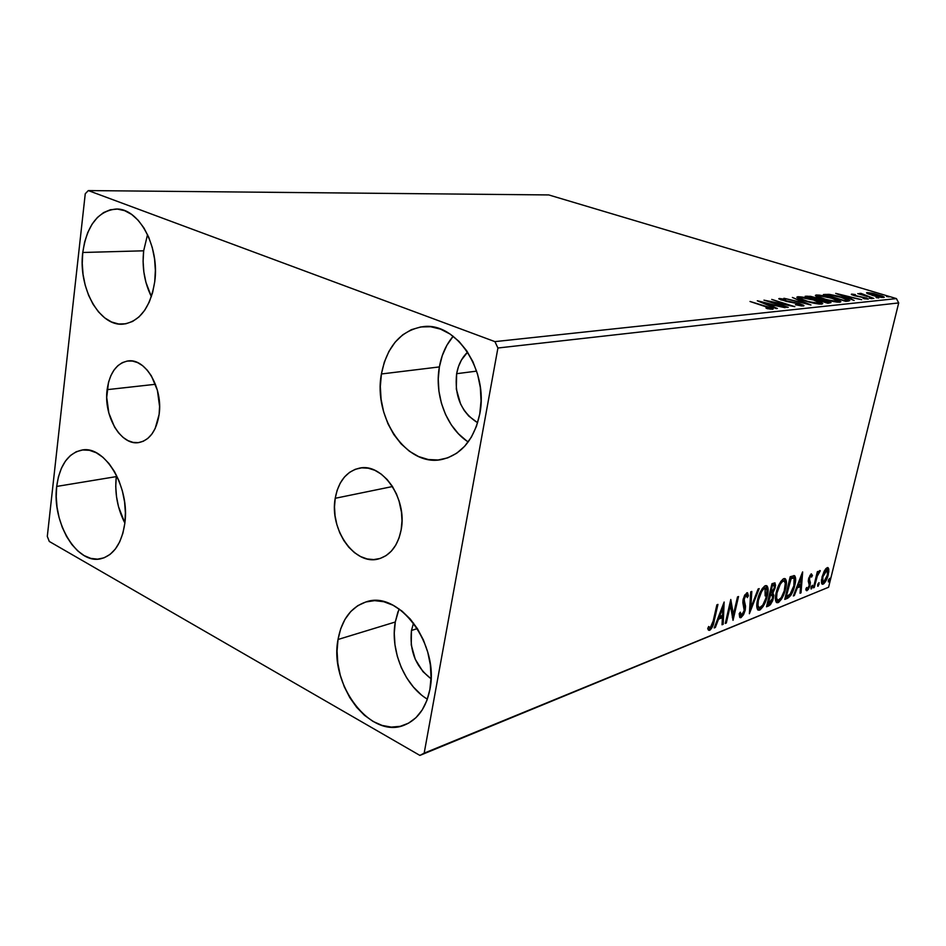 <?xml version="1.0" encoding="UTF-8"?>
<svg xmlns="http://www.w3.org/2000/svg" width="946" height="946" viewBox="0 0 946 946"><rect width="100%" height="100%" fill="white"/><g stroke="black" fill="none" stroke-linecap="round" stroke-linejoin="round"><path stroke-width="1.42" d="M335.215 498.294C338.396 481.431 346.413 471.392 359.255 468.187C382.255 462.393 407.478 498.696 401.175 529.713L399.07 537.919L395.747 545.144L391.36 551.116L386.074 555.609L380.115 558.471L373.717 559.583L367.131 558.944L360.615 556.579L354.407 552.606L348.731 547.166L343.8 540.497L339.78 532.846L336.835 524.474L335.05 515.724L334.506 506.89L335.215 498.294L337.154 490.265L340.253 483.099L344.427 477.068L349.5 472.397L355.306 469.287L361.632 467.856L368.231 468.199L374.841 470.304L381.226 474.112L387.115 479.48L392.283 486.209L396.492 494.037L399.602 502.657L401.447 511.727L401.991 520.868L401.175 529.713C397.97 545.594 390.497 555.314 378.743 558.861C354.987 566.11 329.232 529.5 335.215 498.294L392.484 486.54L335.215 498.294M107.123 389.657C109.712 372.606 116.76 363.016 128.278 360.923C145.578 358.215 163.102 388.167 159.117 414.419L155.168 428.514L151.857 434.096L147.824 438.412L143.236 441.285L138.282 442.633L133.126 442.409L128.006 440.635L123.075 437.407L118.546 432.83L114.572 427.107L108.849 413.083L106.721 397.415L108.494 382.361L110.8 375.775L113.958 370.146L117.836 365.712L122.318 362.637L127.225 361.053L132.369 361.029L137.572 362.59L142.609 365.676L147.28 370.193L151.419 375.952L157.403 390.308L159.578 406.461L159.117 414.419C156.433 430.844 149.681 440.221 138.849 442.562C121.088 446.015 103.374 416.004 107.123 389.657L155.451 384.289L107.123 389.657M116.464 475.235L116.275 476.618L56.689 486.433C59.633 465.337 68.053 453.217 81.935 450.06C104.923 445.046 130.205 487.45 124.801 523.481L122.874 533.284L119.669 541.916L115.329 549.058L110.055 554.415L104.048 557.821L97.556 559.157L90.828 558.388L84.123 555.586L77.702 550.868L71.778 544.423L66.587 536.512L62.306 527.43L59.078 517.509L57.032 507.127L56.228 496.638L56.689 486.433L58.427 476.879L61.372 468.329L65.428 461.104L70.453 455.499L76.259 451.727L82.657 449.965L89.385 450.296L96.208 452.732L102.83 457.214L109.003 463.564L114.478 471.557L119.019 480.887L122.436 491.163L124.588 501.995L125.392 512.909L124.801 523.481C121.715 543.489 113.78 555.231 100.997 558.719C77.194 565.022 51.723 522.488 56.689 486.433L116.275 476.618L115.743 486.481L116.5 496.603L118.487 506.63L124.86 523.067C117.434 508.487 114.572 493.008 116.275 476.618L116.453 475.235M453.169 336.256C446.134 344.569 441.534 354.785 439.382 366.918L381.415 373.977C386.997 346.153 400.891 330.379 423.075 326.654C456.197 321.794 488.822 370.797 479.752 413.993L476.477 426.232L471.38 437.123L464.687 446.24L456.693 453.24L447.718 457.864L438.128 459.981L428.302 459.531L418.617 456.575L409.429 451.266L401.057 443.816L393.808 434.521L387.943 423.737L383.65 411.853L381.084 399.295L380.327 386.524L381.415 373.977L384.313 362.129L388.936 351.392L395.132 342.18L402.689 334.849L411.333 329.693L420.769 326.938L430.619 326.737L440.529 329.125L450.095 334.056L458.928 341.34L466.674 350.741L472.988 361.869L477.6 374.273L480.332 387.47L481.053 400.891L479.752 413.993C474.135 439.535 461.553 454.683 442.007 459.437C407.087 467.525 372.925 417.907 381.415 373.977L439.382 366.918L438.246 378.944L438.932 391.183L441.415 403.209L445.59 414.585L451.325 424.896L458.42 433.765L466.638 440.871M399.07 608.893L395.286 622.007L338.029 639.484C341.743 619.464 351.143 606.918 366.256 601.857C398.715 589.997 439.606 644.664 429.898 689.468L426.894 700.466L422.188 709.985L415.992 717.647L408.566 723.158L400.229 726.339L391.289 727.096L382.125 725.428L373.067 721.443L364.47 715.306L356.63 707.277L349.831 697.663L344.309 686.831L340.253 675.172L337.805 663.111L337.06 651.073L338.029 639.484L340.702 628.783L344.983 619.346L350.741 611.542L357.765 605.677L365.818 601.975L374.616 600.639L383.804 601.727L393.051 605.239L401.991 611.081L410.245 619.027L417.482 628.783L423.406 639.981L427.746 652.149L430.335 664.802L431.057 677.407L429.898 689.468C426.173 707.691 417.73 719.539 404.557 725.026C370.678 739.831 328.948 684.407 338.029 639.484L395.286 622.007L394.269 633.146L394.955 644.711L397.308 656.288L401.27 667.462L406.674 677.821L413.355 686.985L421.065 694.624M147.541 234.596L143.674 250.808L82.763 252.487C86.831 225.562 97.899 211.076 115.944 209.042C138.755 207.73 159.839 246.528 154.73 281.754L152.637 292.491L149.22 302.164L144.608 310.418L139.003 316.91L132.629 321.427L125.759 323.804L118.64 323.993L111.557 321.995L104.781 317.927L98.55 311.944L93.086 304.305L88.581 295.27L85.199 285.207L83.059 274.458L82.243 263.414L82.763 252.487L84.62 242.058L87.753 232.515L92.058 224.214L97.391 217.497L103.54 212.602L110.315 209.752L117.434 209.09L124.636 210.662L131.648 214.423L138.163 220.264L143.934 227.962L148.723 237.221L152.306 247.675L154.553 258.885L155.369 270.402L154.73 281.754C150.449 307.426 139.961 321.545 123.276 324.123C99.59 326.808 78.08 287.962 82.763 252.487L143.674 250.808L143.094 261.344L143.851 271.987L145.932 282.334L151.384 296.642C144.478 282.618 141.912 267.34 143.674 250.808L147.541 234.596M411.475 630.45L413.532 623.059L411.475 630.45L417.363 628.593L411.475 630.45C409.322 650.895 415.838 667.001 431.021 678.755L422.957 671.636L415.259 659.279L411.238 644.853L411.475 630.45M456.634 373.694C458.29 364.742 461.944 357.553 467.608 352.137L461.459 359.988L458.514 366.492L456.634 373.694L476.63 371.128L456.634 373.694C454.257 395.996 461.258 412.338 477.635 422.732L468.755 416.074L464.226 410.481L460.572 403.954L456.327 389.102L456.634 373.694M88.309 190.584L548.751 194.935L896.406 298.593L494.912 341.624L88.309 190.584L85.258 193.741L47.3 536.406L49.287 541.455L419.894 755.416L828.59 587.241L424.175 753.146L497.915 348.01L898.7 302.921L828.59 587.241L898.7 302.921L896.406 298.593L548.751 194.935L88.309 190.584L85.258 193.741L47.3 536.406L49.287 541.455L419.894 755.416L424.175 753.146L497.915 348.01L494.912 341.624L88.309 190.584M867.517 293.603L875.346 296.204L883.469 297.541L884.25 297.15L882.251 296.039L873.714 293.497L866.678 292.704L872.342 295.377L884.274 297.245L872.058 293.154L867.175 292.586L866.56 292.87L867.517 293.603M873.808 298.439L861.049 293.402L859.583 293.426L860.978 294.23L857.762 293.615L873.808 298.439L861.049 293.402L859.583 293.426L860.978 294.23L857.762 293.615L873.808 298.439M851.447 294.111L854.652 295.743L865.188 297.955L865.779 298.581L862.989 298.179L863.994 298.688L868.156 299.125L866.642 298.061L855.184 295.554L853.316 294.797L855.421 294.632L852.192 294.123L851.353 294.537L853.99 295.542L864.337 297.671L866.098 298.463L862.989 298.179L863.994 298.688L868.345 298.983L854.794 295.436L853.316 294.774L855.421 294.632L851.447 294.111M848.479 301.076L849.804 300.556L848.006 299.397L837.541 296.027L829.571 294.419L823.398 294.549L845.748 301.36L849.804 300.58L842.082 297.304L828.85 294.348L823.398 294.549L845.748 301.36L848.479 301.076M827.821 303.228L830.895 302.495L826.709 300.698L810.604 296.346L805.188 296.264L827.821 303.228L830.978 302.649L826.709 300.698L815.357 297.529L805.188 296.264L827.821 303.228M810.97 304.99L792.381 297.47L805.495 303.252L783.927 298.274L810.97 304.99L792.381 297.47L805.495 303.252L783.927 298.274L810.97 304.99M788.219 307.355L770.907 301.916L794.853 306.67L771.735 299.421L787.912 304.919L763.966 300.154L787.19 307.462L770.907 301.916L794.853 306.67L771.735 299.421L787.912 304.919L763.966 300.154L788.219 307.355M765.539 306.398L770.269 308.124L765.953 308.018L767.23 308.656L772.575 309.247L773.142 308.822L771.782 308.053L750.012 301.478L770.434 308.325L765.953 308.018L767.23 308.656L773.213 308.952L750.012 301.478L765.539 306.398M757.297 300.793L776.252 308.609L777.399 308.491L771.262 305.96L775.093 305.57L785.121 307.687L757.474 300.769L776.252 308.609L777.399 308.491L771.262 305.96L775.093 305.57L785.121 307.687L757.297 300.793M803.414 306.019L803.994 305.724L803.331 305.144L798.767 303.453L782.247 299.906L781.502 299.22L785.688 299.433L779.303 298.475L780.568 299.764L798.247 303.701L801.262 305.215L795.42 304.742L801.912 305.984L803.994 305.735L799.878 303.784L783.193 300.237L781.633 299.208L785.688 299.433L778.783 298.723L786.292 301.396L798.85 303.879L800.955 305.286L795.42 304.742L803.414 306.019M804.975 300.911L818.479 303.973L822.677 303.524L816.516 300.556L803.26 297.186L796.863 297.304L804.975 300.911C811.443 302.933 817.037 303.997 821.755 304.104L822.724 303.631C821.944 302.578 819.224 301.336 814.53 299.917C808.097 297.907 802.504 296.843 797.785 296.725L796.828 297.21C797.584 298.25 800.292 299.48 804.975 300.911M823.493 299.078L836.749 302.07L840.793 301.632L832.681 298.12L819.449 295.128L816.008 295.022L815.618 295.814L823.493 299.078C829.879 301.053 835.353 302.093 839.93 302.212L840.84 301.762C840.06 300.733 837.34 299.515 832.681 298.12C826.307 296.145 820.832 295.105 816.256 294.986L815.357 295.436C816.102 296.441 818.81 297.659 823.493 299.078M835.708 293.378L854.155 300.485L849.165 298.085L852.417 297.765L861.676 299.705L835.708 293.378L854.155 300.485L849.165 298.085L852.417 297.765L861.676 299.705L835.708 293.378M869.528 298.25L872.224 298.664L869.528 298.25M876.079 297.576L878.751 297.978L876.079 297.576M886.556 296.488L889.193 296.89L886.556 296.488M824.203 571.207L821.471 579.957L821.542 583.103L822.441 584.261L823.871 583.682L826.165 580.418L828.779 571.845L828.743 568.924L827.809 567.565L826.047 568.463L824.203 571.207L821.979 577.214L822.18 584.179L823.115 584.155C825.456 582.358 827.159 579.212 828.247 574.73L828.814 569.397L828.069 567.659L827.171 567.659L824.203 571.207M813.394 587.833L814.27 587.49L817.474 575.369L820.087 570.556L817.616 573.773L818.195 571.396L817.32 571.739L813.394 587.833L814.27 587.49L817.06 576.516L820.3 570.828L819.768 570.533L817.616 573.773L818.195 571.396L817.32 571.739L813.394 587.833M811.313 573.82L808.795 577.982L808.262 581.128L809.256 585.267L807.979 588.282L807.115 588.696L806.654 587.49L805.779 589.192L806.56 590.706L808.251 589.547L809.965 585.645L810.367 582.547L809.362 579.047L810.462 576.149L811.195 575.83L811.597 577.06L812.448 575.464L811.313 573.82L808.594 578.739L809.173 585.669L807.458 588.708L806.654 587.49L805.779 589.192L807.08 590.647L810.072 585.231L809.492 578.313L810.876 575.795L811.597 577.06L812.448 575.464L811.313 573.82M787.557 598.286L790.903 595.282L794.226 587.49L795.669 579.579L794.38 575.641L790.194 576.729L784.766 599.409L787.557 598.286L785.026 598.298L787.557 598.286C790.927 596.169 793.327 591.9 794.758 585.479C796 580.82 795.964 577.58 794.652 575.759L790.194 576.729L784.766 599.409L787.557 598.286M766.508 606.788L770.363 604.778L772.752 600.509L773.852 595.401L772.906 593L775.59 585.515L774.857 582.866L771.971 583.717L766.508 606.788L769.003 605.783L773.473 598.097L772.906 593L775.235 587.655L775.058 582.949L771.971 583.717L766.508 606.788M749.386 613.718L759.165 588.625L758.089 589.027L750.793 608.042L751.81 591.439L750.71 591.853L749.386 613.718L759.165 588.625L758.089 589.027L750.793 608.042L751.81 591.439L750.71 591.853L749.386 613.718M726.315 623.036L730.407 605.239L733.032 620.328L738.542 596.524L737.513 596.914L733.398 614.699L730.785 599.492L725.263 623.461L726.315 623.036L725.452 622.657L726.315 623.036L730.407 605.239L733.032 620.328L738.542 596.524L737.513 596.914L733.398 614.699L730.785 599.492L725.263 623.461L726.315 623.036M713.189 620.99L711.085 627.103L709.938 627.884L708.684 626.489L707.714 628.582L708.424 630.036L709.725 630.308L712.705 626.276L717.943 604.411L716.879 604.813L713.189 620.99L710.28 627.837L708.684 626.489L707.714 628.582L708.672 630.261L709.725 630.308C712.137 628.191 713.627 625.022 714.206 620.812L717.943 604.411L716.879 604.813L713.189 620.99M724.139 602.034L714.195 627.943L715.353 627.47L718.534 619.181L722.389 617.643L722.035 624.774L723.182 624.313L724.139 602.034L714.195 627.943L715.353 627.47L718.534 619.181L722.389 617.643L722.035 624.774L723.182 624.313L724.139 602.034M740.978 617.655L743.544 614.675L745.223 610.182L745.554 606.256L744.064 599.551L745.933 595.401L746.784 595.306L747.293 597.588L748.416 595.826L747.245 592.716L744.597 595.33L742.988 600.166L744.431 608.373L743.781 612.015L741.463 615.278L740.482 614.368L740.316 612.168L739.204 613.694L739.701 617.253L740.978 617.655L739.642 617.147L740.978 617.655L745.223 610.182L744.218 598.747L746.24 595.235L747.293 597.588L748.416 595.826L747.565 592.811L746.82 592.799L743.178 599.232L742.858 602.649L744.23 610.548L741.463 615.278L740.316 612.168L739.204 613.694L740.056 617.643L740.978 617.655M757.545 599.977L756.753 605.83L757.722 609.827L760.194 609.815L763.209 606.351L766.071 600.249L767.738 593.958L768.034 588.471L766.887 585.787L764.699 586.035L762.157 588.755L757.545 599.977C756.327 604.932 756.504 608.313 758.065 610.111L759.603 610.123C763.245 607.273 765.811 602.578 767.312 596.027C768.554 591.025 768.4 587.608 766.839 585.763L765.279 585.728C761.625 588.589 759.047 593.343 757.545 599.977M776.205 592.622L775.401 598.38L776.299 602.33L778.676 602.33L781.597 598.948L786.055 586.78L786.374 581.388L785.286 578.739L783.193 578.952L780.722 581.613L776.205 592.622C774.999 597.529 775.141 600.864 776.654 602.626L778.109 602.626C781.621 599.859 784.128 595.259 785.618 588.814C786.871 583.871 786.729 580.489 785.215 578.692L783.761 578.668C780.225 581.447 777.707 586.106 776.205 592.622M802.527 572.011L793.339 595.945L794.321 595.542L797.265 587.88L800.564 586.567L800.032 593.237L801.014 592.846L802.669 571.952L793.339 595.945L794.321 595.542L797.265 587.88L800.564 586.567L800.032 593.237L801.014 592.846L802.527 572.011M810.994 587.407L811.006 588.897L811.644 588.649L812.448 585.314L810.994 587.407L811.278 588.944L812.401 585.278L810.994 587.407M817.675 584.711L817.687 586.201L818.314 585.941L819.118 582.641L817.675 584.711L817.959 586.248L819.059 582.594L817.675 584.711M828.377 580.406L828.377 581.873L828.98 581.624L829.784 578.361L828.377 580.406L828.637 581.92L829.737 578.313L828.377 580.406M397.982 611.695L395.286 622.007C390.012 650.115 404.592 685.625 427.367 699.165M453.051 336.398L446.902 345.243L442.29 355.554L439.382 366.918C434.155 395.298 446.725 428.361 468.211 441.936M713.319 620.41L714.206 620.812L713.319 620.41M710.481 627.718L708.471 629.74L709.725 630.308L708.247 629.811L710.481 627.718M722.862 605.369L722.744 607.77L722.862 605.369M722.354 615.42L722.247 617.572L722.354 615.42M722.082 623.816L723.182 624.313L722.082 623.816M721.148 617.076L722.389 617.643L721.148 617.076L717.86 618.388L721.148 617.076M717.707 618.802L718.534 619.181L717.707 618.802M714.514 627.092L715.353 627.47L714.514 627.092M722.886 607.84L722.508 615.349L719.551 616.52L718.724 616.142L719.551 616.52L722.886 607.84L722.058 607.462L722.886 607.84L722.508 615.349L719.551 616.52L722.886 607.84M730.229 601.893L732.157 614.143L733.398 614.699L732.157 614.143L730.229 601.893M733.008 614.522L732.334 617.442L733.008 614.522M729.543 604.861L730.407 605.239L729.543 604.861M739.216 613.682L739.843 614.77L739.216 613.682M746.761 592.823L747.186 595.294L748.416 595.826L746.985 595.602L746.832 592.988M746.607 595.2L745.01 594.691M743.402 598.38L744.218 598.747L743.402 598.38M744.36 606.587L742.882 601.029L744.124 601.573L742.882 601.029L743.58 602.886L744.821 603.43L743.58 602.886L744.325 607.521M744.372 609.803L745.223 610.182L744.372 609.803M741.061 616.035L740.399 616.709M749.764 607.58L750.793 608.042L749.764 607.58M750.344 607.84L749.634 609.709L750.344 607.84M765.988 585.562L766.899 590.138L766.319 586.082M766.508 595.673L767.312 596.027L766.508 595.673M757.841 609.744L761.128 607.119L758.385 609.579L759.603 610.123L757.663 609.756M757.675 607.178L756.765 605.204L757.959 607.32M762.511 588.246L763.54 587.572L765.87 588.128C767.206 589.547 767.372 592.302 766.343 596.394C765.148 601.703 763.079 605.487 760.135 607.758L758.952 607.758C757.675 606.315 757.545 603.583 758.526 599.575L757.722 599.22L758.526 599.575C759.733 594.254 761.814 590.422 764.758 588.105L763.54 587.584L762.511 588.246M763.765 587.501L764.38 587.49M765.125 595.874L765.089 588.01M765.598 588.022L766.934 590.363L765.905 598.097L762.783 605.144L759.295 607.876L757.959 605.57L758.337 600.403L761.66 591.487L763.8 588.731L765.598 588.022L763.54 587.584M774.313 583.221L774.407 584.037M774.431 587.312L775.235 587.655L774.431 587.312M771.853 592.551L772.941 593.024M772.042 592.716L772.61 595.542L772.326 593.083M772.669 597.754L773.473 598.097L772.669 597.754M769.985 603.158L767.785 605.251L769.003 605.783L766.78 605.665L769.985 603.158M772.042 594.987L770.777 594.443L772.243 595.069L772.515 598.475L768.034 604.045L770.056 595.483L769.264 595.152L771.995 594.963L770.789 594.443M772.137 584.817L773.355 585.338L772.137 584.817M772.374 585.716L774.159 585.302L774.277 588.069L770.612 593.118L769.819 592.787L770.612 593.118L772.374 585.716L771.581 585.385L774.277 585.397L774.277 588.069L772.515 591.983L770.612 593.118L772.374 585.716M770.541 595.294L772.492 595.318L772.409 598.924L770.612 602.602L768.034 604.045L767.241 603.702L768.034 604.045L770.541 595.294M770.777 594.443L769.358 594.762M784.388 578.514L785.239 582.819L784.707 579.035M784.849 588.483L785.618 588.814L784.849 588.483M776.37 602.259L779.516 599.764L776.903 602.105L778.109 602.626L776.264 602.271M776.228 599.74L775.413 597.978L776.512 599.882M781.124 581.057L784.269 581.021C785.57 582.393 785.712 585.113 784.695 589.181C783.501 594.384 781.479 598.097 778.629 600.308L777.517 600.308C776.288 598.901 776.169 596.205 777.163 592.243L776.382 591.912L777.163 592.243C778.357 587.005 780.379 583.256 783.241 580.998L781.124 581.057M782.236 580.418L782.839 580.406M784.045 580.927L785.298 583.244L784.246 590.848L781.195 597.766L777.825 600.426L776.571 598.144L776.973 593.059L780.225 584.297L782.307 581.601L784.045 580.927L782.023 580.489M793.8 575.582L794.451 579.413L793.8 575.582M794.001 585.16L794.758 585.479L794.001 585.16M787.439 597.198L789.52 595.046L786.895 597.517M792.322 577.533L789.957 577.971L791.163 578.479L793.659 578.089C794.806 579.425 794.865 582.003 793.848 585.834L789.839 594.762L785.487 596.394L786.244 596.725L791.163 578.479L789.886 577.994L792.192 577.498M790.56 578.716L793.659 578.089L792.452 577.592L794.096 578.491L793.848 585.834L790.714 593.674L786.244 596.725L790.56 578.716M801.144 575.594L801.014 577.285L801.144 575.594M800.434 584.545L800.292 586.461L800.434 584.545M800.091 592.456L801.014 592.846L800.091 592.456M799.37 586.071L800.564 586.567L799.37 586.071L796.721 587.111L799.37 586.071M796.544 587.572L797.265 587.88L796.544 587.572M793.611 595.235L794.321 595.542L793.611 595.235M801.286 577.403L800.73 584.427L797.49 585.125L798.211 585.432L801.286 577.403L800.564 577.095L801.286 577.403L800.73 584.427L798.211 585.432L801.286 577.403M811.029 573.974L812.448 575.464L811.266 574.967L810.876 575.688L811.029 573.974M809.882 575.369L810.876 575.795L809.882 575.369M808.783 578.006L809.492 578.313L808.783 578.006M808.463 579.33L809.35 579.697L808.463 579.33M808.487 580.253L809.823 581.021L808.641 580.525L809.208 582.346L810.391 582.854L809.208 582.346L809.137 583.481L808.641 580.513M809.315 584.912L810.072 585.231L809.315 584.912M807.269 588.743L805.98 590.103L807.269 588.743M806.016 590.198L807.08 590.647L806.016 590.198M811.361 586.354L812.46 586.816L811.361 586.354M816.895 573.477L817.616 573.773L816.895 573.477M819.685 570.568L820.3 570.828L819.685 570.568M819.141 572.567L818.361 572.235L819.141 572.567M816.232 576.173L817.06 576.516L816.232 576.173M814.873 581.79L815.582 582.086L814.873 581.79M813.548 587.182L814.27 587.49L813.548 587.182M818.03 583.682L819.118 584.131L818.03 583.682M827.289 567.612L828.814 569.397L827.644 568.913L827.691 570.225L827.289 567.612M827.537 574.435L828.247 574.73L827.537 574.435M827.159 569.575L825.456 569.161L827.537 569.882L827.632 574.021L825.338 580.324L821.944 583.67L823.115 584.155L821.767 583.729L823.635 582.18L822.949 582.204L822.843 576.883L822.145 576.587L822.843 576.883L827.277 569.622L827.395 575.073L823.588 582.204L822.37 580.738L822.713 577.415L824.392 572.555L826.686 569.622L825.503 569.137L826.366 569.397M828.72 579.39L829.784 579.839L828.72 579.39M769.997 309.094L770.139 308.479L769.997 309.094M762.973 302.543L772.255 304.86L772.019 305.889L772.255 304.86L769.193 305.7L762.973 302.543L772.255 304.86L769.311 305.156L762.973 302.543M779.161 299.113L779.303 298.475L779.161 299.113M797.513 297.931L797.785 296.725L797.513 297.931M797.868 298.156L799.311 298.179L797.868 298.156M820.028 303.477L821.305 304.139L820.028 303.477M800.139 297.434L813.572 300.012L820.147 303.004L819.212 304.056L819.366 303.382L805.862 301.183L799.394 297.813L802.823 297.576L813.572 300.012L820.135 303.075L816.729 303.264L807.624 301.313L800.553 298.77L799.429 297.919L800.139 297.434M806.796 296.76L806.95 296.098L806.796 296.76M816.836 299.575L817.935 300.048L816.836 299.575M818.846 299.728L819 299.113L818.846 299.728M828.247 302.767L829.098 303.098L828.247 302.767M808.452 296.878L814.459 297.635L817.013 298.782L816.031 299.598L808.452 296.878L813.087 297.245L817.025 298.794L815.665 299.102L808.452 296.878M817.983 299.811L825.763 300.793L828.424 302.011L827.324 303.075L827.502 302.306L826.343 302.779L817.983 299.811L823.647 300.225L828.424 302.022L826.426 302.413L817.983 299.811M815.996 296.11L816.256 294.986L815.996 296.11M816.445 296.382L817.793 296.417L816.445 296.382M838.18 301.632L839.386 302.235L838.18 301.632M818.586 295.684L831.747 298.203L838.298 301.135L837.423 302.141L837.577 301.502L824.333 299.326L817.888 296.039L822.027 295.932L833.331 298.711L838.298 301.206L835.011 301.384L826.083 299.468L819.07 296.985L817.923 296.145L818.586 295.684M825.054 295.046L825.208 294.372L825.054 295.046M828.696 294.998L828.85 294.348L828.696 294.998M847.048 300.544L848.278 301.1L847.048 300.544M844.34 300.568L826.591 295.152L830.458 295.034L841.171 297.387L847.178 299.953L846.883 301.242L847.167 300.036L845.145 301.183L845.322 300.461L844.258 300.911L826.591 295.152L832.977 295.365L841.171 297.387L847.096 299.799L844.34 300.568M841.089 294.986L849.756 297.115L849.532 298.049L849.756 297.115L847.167 297.789L841.089 294.986L849.756 297.115L847.261 297.363L841.089 294.986M860.86 294.182L861.049 293.402L860.86 294.182M867.009 293.307L867.175 292.586L867.009 293.307M869.126 293.177L877.687 294.845L882.11 296.725L881.577 297.434L873.123 295.601L868.712 293.366L869.823 293.165L881.234 296.11L882.074 296.642L881.388 296.949L876.611 296.193L870.355 294.324L869.126 293.177M494.912 341.624L896.406 298.593L898.7 302.921L497.915 348.01L494.912 341.624M424.175 753.146L828.59 587.241L424.175 753.146M398.916 500.387L401.577 512.72L398.916 500.387M740.955 615.255L739.725 614.711M758.952 607.758L757.722 607.214M774.053 585.255L772.941 584.782M777.517 600.308L776.311 599.788M811.089 575.771L809.965 575.31M807.104 588.696L806.229 588.329M819.271 572.555L818.385 572.188M822.949 582.204L821.778 581.719M770.422 308.384L770.257 309.129M801.345 305.156L801.167 305.901M781.301 299.35L781.16 299.988M820.111 303.122L819.886 304.104M799.394 297.813L799.169 298.794M817.001 298.841L816.776 299.835M828.412 302.07L828.14 303.193M838.274 301.254L838.05 302.2M817.888 296.039L817.663 296.973M861.51 293.981L861.333 294.691M882.086 296.796L881.92 297.482M868.712 293.366L868.546 294.064"/></g></svg>
